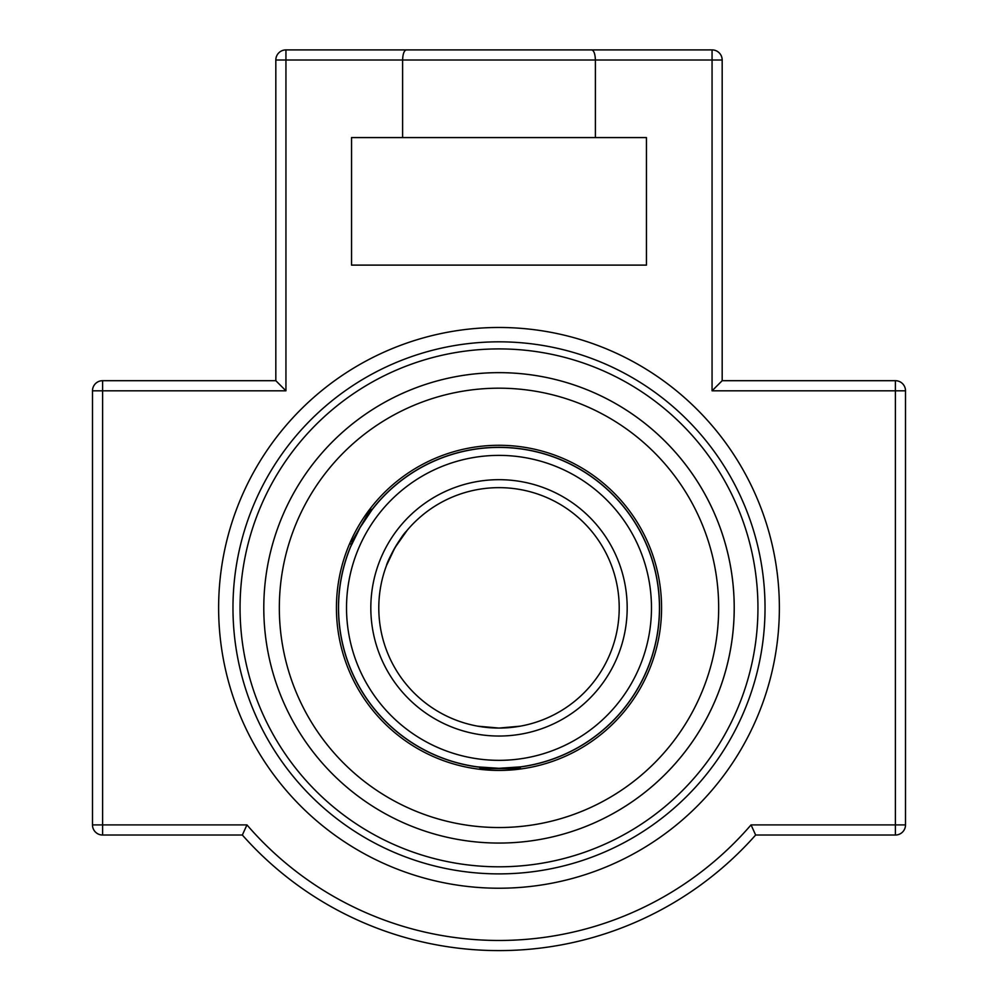 <?xml version="1.0" encoding="UTF-8"?>
<svg xmlns="http://www.w3.org/2000/svg" width="998" height="998" viewBox="0 0 998 998"><rect width="100%" height="100%" fill="white"/><g stroke="black" fill="none" stroke-linecap="round" stroke-linejoin="round"><path stroke-width="1.5" d="M218.624 607.857A280.376 280.376 0 0 1 639.182 365.043A280.376 280.376 0 0 1 639.182 850.67A280.376 280.376 0 0 1 218.624 607.857M499 341.827A266.029 266.029 0 0 0 232.971 607.857A266.029 266.029 0 0 0 499 873.886A266.029 266.029 0 0 0 765.029 607.857A266.029 266.029 0 0 0 499 341.827M499 843.06A235.204 235.204 0 0 1 265.718 577.83A235.204 235.204 0 0 1 558.556 380.313A235.204 235.204 0 0 1 499 843.06A235.204 235.204 0 0 0 702.692 490.255A235.204 235.204 0 0 0 295.308 490.255A235.204 235.204 0 0 0 499 843.06M741.389 717.5L742.624 714.718M253.517 710.389L256.611 717.5M744.483 505.325L741.389 498.214M256.611 498.214L255.376 500.996M591.552 49.9L406.448 49.9C404.14 50.362 402.868 53.73 402.606 60.017L595.394 60.017C595.132 53.73 593.86 50.362 591.552 49.9L712.061 49.9A10.117 10.117 0 0 1 722.178 60.017A10.117 10.117 0 0 0 712.061 49.9L712.061 390.817L722.178 380.687L853.702 380.687M275.822 60.017A10.117 10.117 0 0 1 285.939 49.9A10.117 10.117 0 0 0 275.822 60.017L275.822 380.687L102.607 380.687A10.117 10.117 0 0 0 92.49 390.817L92.49 824.897A10.117 10.117 0 0 0 102.607 835.027L242.352 835.027L246.955 824.897L92.49 824.897L92.49 390.817A10.117 10.117 0 0 1 102.607 380.687L102.607 390.817L285.939 390.817L275.822 380.687L275.822 60.017L285.939 60.017L285.939 49.9L406.448 49.9L285.939 49.9M895.393 380.687L895.393 390.817L905.51 390.817L905.51 824.897L751.045 824.897L755.648 835.027L751.045 824.897A332.621 332.621 0 0 1 246.955 824.897L242.352 835.027A342.751 342.751 0 0 0 755.648 835.027L895.393 835.027A10.117 10.117 0 0 0 905.51 824.897L905.51 390.817A10.117 10.117 0 0 0 895.393 380.687L722.178 380.687L722.178 60.017L595.394 60.017L595.394 137.574L351.546 137.574L351.546 265.106L646.455 265.106L646.455 137.574L595.394 137.574M406.448 49.9L411.326 49.9M905.51 824.897A10.117 10.117 0 0 1 895.393 835.027L895.393 390.817L712.061 390.817M402.606 137.574L402.606 60.017L285.939 60.017L285.939 390.817M144.298 835.027L102.607 835.027L102.607 390.817L92.49 390.817M520.257 768.086L519.21 767.025A160.453 160.453 0 0 0 659.129 597.74A160.453 160.453 0 0 0 499 447.403M520.357 726.157L499 728.066L518.735 726.432M477.643 726.157L499 728.066L479.265 726.432M407.234 530.212L394.896 547.752L386.438 565.654C387.748 559.404 401.408 535.739 406.174 531.485M477.643 766.876L499 768.31L520.357 766.876M371.967 509.853L360.053 527.63L350.61 546.842M499 768.31A160.453 160.453 0 0 0 637.947 527.63A160.453 160.453 0 0 0 360.053 527.63A160.453 160.453 0 0 0 499 768.31A160.453 160.453 0 0 0 637.947 527.63A160.453 160.453 0 0 0 360.053 527.63A160.453 160.453 0 0 0 499 768.31M499 728.066A120.209 120.209 0 0 1 394.896 547.752A120.209 120.209 0 0 1 603.104 547.752A120.209 120.209 0 0 1 499 728.066A120.209 120.209 0 0 1 394.896 547.752A120.209 120.209 0 0 1 603.104 547.752A120.209 120.209 0 0 1 499 728.066M511.737 767.899A160.553 160.553 0 0 0 640.092 531.248A160.553 160.553 0 0 0 371.705 510.015M362.162 523.888A160.553 160.553 0 0 0 357.858 531.335M351.508 544.434A160.553 160.553 0 0 0 479.165 767.175M499 770.431A162.574 162.574 0 0 0 639.793 526.57A162.574 162.574 0 0 0 358.207 526.57A162.574 162.574 0 0 0 499 770.431M499 827.529A219.672 219.672 0 0 0 689.244 498.027A219.672 219.672 0 0 0 308.756 498.027A219.672 219.672 0 0 0 499 827.529M520.332 768.136L518.648 768.635M485.964 767.774L480.612 768.647L518.885 768.635M370.695 509.23L369.11 513.658M351.546 544.596L352.207 541.128L370.52 509.392M370.769 509.205L352.207 541.128M371.443 510.539L371.593 509.641L370.358 510.889M499 866.8A258.944 258.944 0 0 1 274.749 478.379A258.944 258.944 0 0 1 723.251 478.379A258.944 258.944 0 0 1 499 866.8M499 760.339A152.482 152.482 0 0 1 366.952 531.622A152.482 152.482 0 0 1 631.048 531.622A152.482 152.482 0 0 1 499 760.339M499 736.037A128.181 128.181 0 0 0 610.003 543.76A128.181 128.181 0 0 0 387.997 543.76A128.181 128.181 0 0 0 499 736.037M479.052 767.063L480.624 768.635M351.433 543.81L350.51 544.06M371.593 509.641L370.832 509.192"/></g></svg>

